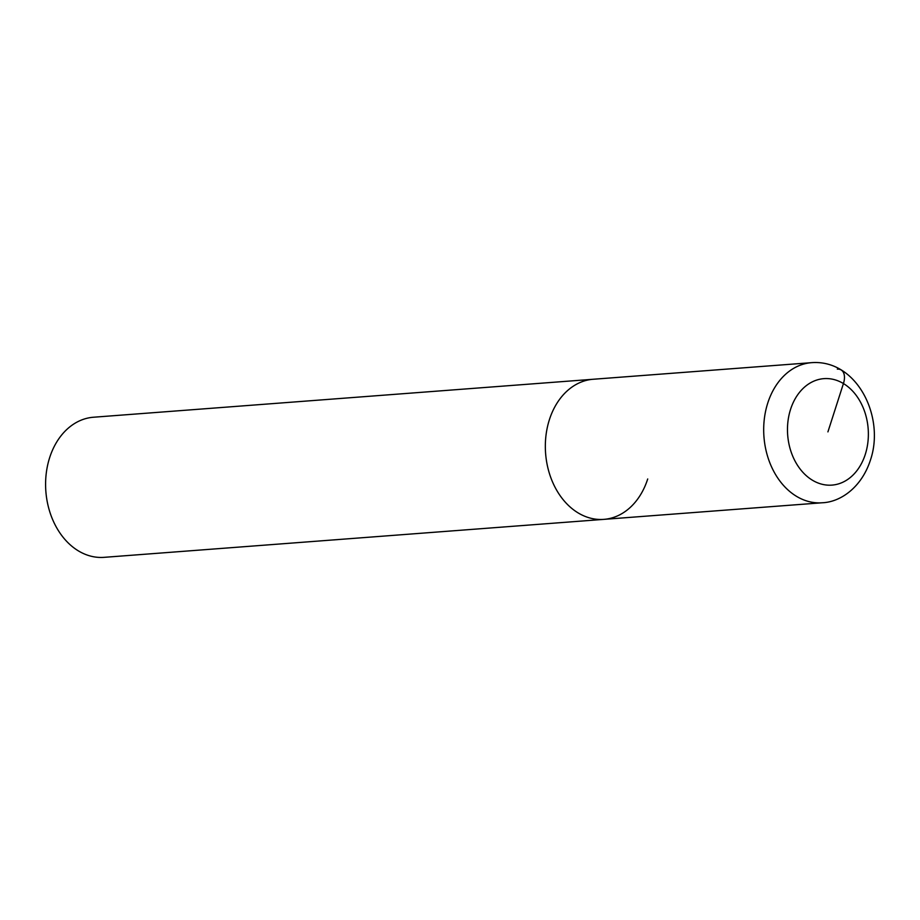 <?xml version="1.0" encoding="UTF-8"?>
<svg xmlns="http://www.w3.org/2000/svg" width="920" height="920" viewBox="0 0 920 920"><rect width="100%" height="100%" fill="white"/><g stroke="black" fill="none" stroke-linecap="round" stroke-linejoin="round"><path stroke-width="1.38" d="M549.412 419.635A70.265 53.107 85.7 0 0 603.888 519.363A70.265 53.107 -94.3 0 1 549.412 419.635A70.265 53.107 -94.3 0 1 593.239 379.247A70.265 53.107 85.7 0 0 549.412 419.635M49.668 457.608A70.265 53.107 85.7 0 0 104.144 557.336L822.238 502.768A70.265 53.107 -94.3 0 1 767.763 403.041A70.265 53.107 -94.3 0 1 811.589 362.664L93.495 417.231A70.265 53.107 85.7 0 0 49.668 457.608M647.714 478.975A70.265 53.107 -94.3 0 1 603.888 519.363M827.919 431.882L843.433 383.548A16.859 9.717 -58.9 0 0 837.326 369.127M790.567 409.331A53.394 40.365 -94.3 0 1 843.433 383.548A53.394 40.365 -94.3 0 1 865.271 454.434A53.394 40.365 -94.3 0 1 812.406 480.205A53.394 40.365 -94.3 0 1 790.567 409.331M822.238 502.768C840.696 502.078 861.568 487.255 870.32 460.425C885.419 417.059 856.876 359.225 811.589 362.664"/></g></svg>
